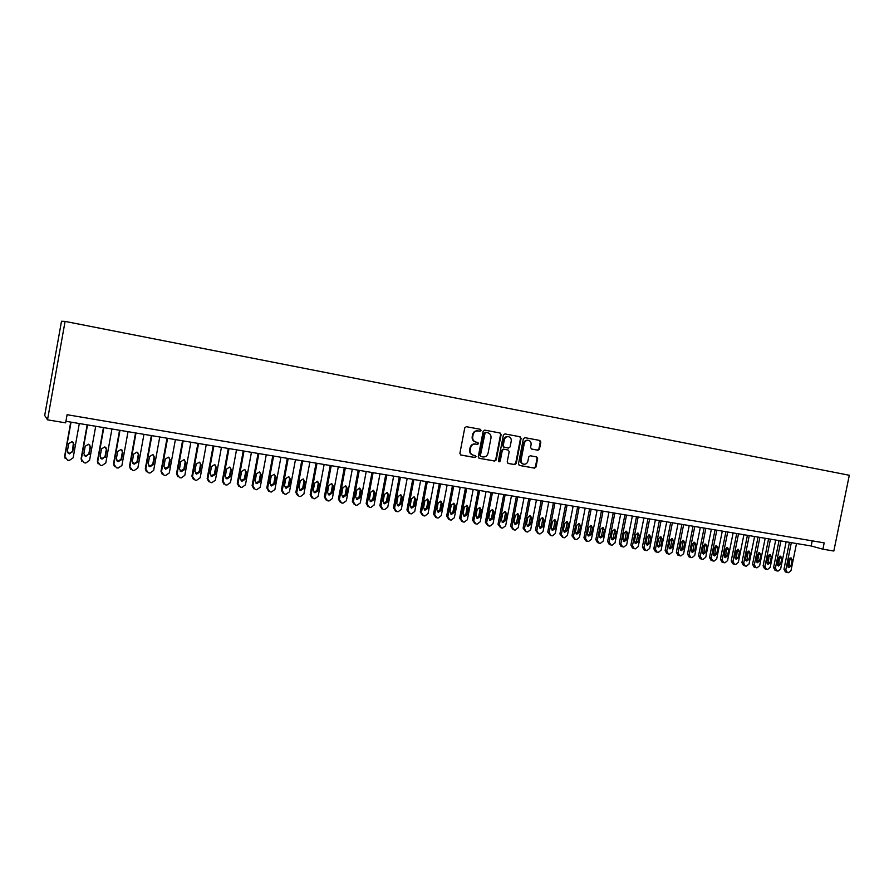 <?xml version="1.0" encoding="UTF-8"?>
<svg xmlns="http://www.w3.org/2000/svg" width="894" height="894" viewBox="0 0 894 894"><rect width="100%" height="100%" fill="white"/><g stroke="black" fill="none" stroke-linecap="round" stroke-linejoin="round"><path stroke-width="1.34" d="M481.106 430.472L480.369 429.321L466.355 426.684L464.768 427.857L459.874 453.403L460.902 455.046L474.949 457.549L476.055 456.722L475.34 455.571L473.451 455.236C470.993 454.476 469.898 452.722 470.177 449.973L470.579 447.849C471.361 445.156 473.06 443.905 475.664 444.094L477.474 444.43L478.581 443.603L477.854 442.452L476.044 442.117C473.541 441.368 472.434 439.602 472.702 436.82L473.105 434.696C473.887 432.014 475.563 430.774 478.145 430.953L480 431.299L481.106 430.472M475.552 441.994L475.507 441.982C473.015 441.245 471.909 439.479 472.177 436.697L472.58 434.573C473.362 431.903 475.038 430.651 477.619 430.83L479.475 431.176L480.57 430.36L480.011 429.254M460.578 454.934L474.423 457.393L475.53 456.577L475.083 455.527M472.892 455.08C470.456 454.308 469.384 452.565 469.652 449.827L470.065 447.715C470.847 445.022 472.535 443.77 475.139 443.96L476.938 444.296L478.044 443.469L477.552 442.396M531.304 448.967L537.942 450.23L539.473 449.079L540.836 442.083L539.842 440.463L524.879 437.658L523.336 438.82L518.486 463.852L519.47 465.461L534.467 468.132L535.998 466.981L537.64 458.544L536.657 456.935L530.254 455.772L528.723 456.935L527.907 461.125C527.259 463.36 525.862 464.388 523.739 464.209C521.75 463.595 520.878 462.164 521.101 459.896L524.297 443.424C524.934 441.223 526.298 440.194 528.388 440.34C530.421 440.932 531.327 442.385 531.092 444.687L530.567 447.425L531.561 449.045L537.942 450.23L537.361 450.084L538.892 448.933L540.244 441.96L539.462 440.396M47.516 419.834L65.642 422.851L67.095 414.715L824.179 542.87L822.893 549.195L833.834 551.028L849.3 475.262L65.083 321.404L61.496 321.259L44.7 415.453L47.516 419.834L65.083 321.404M501.121 434.663L500.092 433.009L484.716 430.126L483.151 431.299L478.268 456.678L479.285 458.32L494.684 461.058L496.248 459.885L501.121 434.663L499.746 432.953M504.942 433.925L520.096 436.764L521.101 438.395L516.251 463.45L514.709 464.623L508.205 463.461L507.222 461.84L509.189 451.649L508.172 450.028L503.858 449.235L502.294 450.397L500.238 461.036L499.131 461.852L498.439 460.712L503.378 435.076L504.931 433.925M65.921 421.286L811.182 545.977L822.893 549.195M812.221 540.848L811.182 545.977M478.961 458.209L494.136 460.902L495.701 459.739L500.562 434.54M485.241 432.249L480.402 455.459L481.128 456.611L483.028 456.946C485.61 457.125 487.286 455.873 488.068 453.191L490.985 438.015C491.264 435.233 490.158 433.478 487.688 432.73L485.241 432.249L484.682 433.188M480.581 456.454L479.866 455.314L484.146 433.065M485.252 432.26L487.141 432.607M507.893 463.349L514.151 464.467L515.693 463.304L520.543 438.272L519.738 436.697M507.77 449.928L503.3 449.101L501.746 450.263L499.69 460.879L500.238 461.036M498.807 461.706L499.69 460.879M511.234 441.077C511.457 438.753 510.541 437.289 508.485 436.685C506.362 436.54 504.987 437.579 504.339 439.792L503.21 445.637L504.227 447.279L508.552 448.073L510.105 446.911L511.234 441.077M508.217 436.63L507.926 436.563C505.803 436.417 504.428 437.457 503.791 439.669L504.339 439.792M503.68 447.145L502.663 445.503L503.791 439.669M528.097 440.273L527.818 440.206C525.728 440.06 524.365 441.088 523.728 443.29L524.297 443.424M523.314 464.098L523.169 464.064C521.18 463.45 520.308 462.008 520.543 459.751L523.728 443.29M519.157 465.361L533.897 467.975L535.417 466.824L537.059 458.398L536.355 456.879M70.738 422.091L64.647 456.13L65.15 458.398M79.309 423.521L73.152 457.829L69.285 460.444L67.631 460.186L64.882 456.532L71.051 422.147M67.62 452.655L68.95 453.571L72.414 451.571L73.431 442.396M72.671 451.962L74.023 444.452L72.146 441.591L68.737 443.592L67.385 451.124L69.207 453.962L72.414 451.571M87.165 424.84L81.086 458.711L81.734 461.181M95.703 426.27L89.556 460.41L85.723 463.003L84.092 462.746L81.365 459.125L87.523 424.896M84.17 455.415L85.366 456.163L88.785 454.174L90.126 446.721L89.724 444.899M89.087 454.565L90.439 447.089L88.584 444.24L85.198 446.251L83.857 453.739L85.668 456.566L88.785 454.174M103.447 427.567L97.368 461.27L98.161 463.897M111.94 428.986L105.805 462.958L102.005 465.55L100.385 465.293L97.703 461.684L103.838 427.634M100.553 458.119L101.625 458.734L105 456.756L106.341 449.324L105.861 447.402M105.358 457.147L106.699 449.704L104.855 446.877L101.514 448.877L100.173 456.331L101.972 459.136L105 456.756M119.561 430.26L113.493 463.807L114.421 466.556M128.021 431.679L121.908 465.483L118.142 468.065L116.533 467.819L113.873 464.221L119.997 430.338M116.779 460.779L117.729 461.282L121.07 459.304L122.4 451.917L121.863 449.917M121.472 459.706L122.802 452.297L120.981 449.481L117.673 451.47L116.332 458.89L118.12 461.695L121.472 459.706L121.07 459.304M135.53 432.931L129.474 466.322L130.524 469.171M143.956 434.339L137.855 467.987L134.122 470.557L132.524 470.311L129.898 466.746L136.011 433.009M132.837 463.383L133.675 463.807L136.983 461.829L138.313 454.476L137.721 452.42M137.43 462.243L138.76 454.867L136.95 452.062L133.675 454.051L132.334 461.427L134.111 464.221L137.43 462.243L136.983 461.829M151.343 435.579L145.309 468.802L146.46 471.741M159.747 436.987L153.645 470.467L149.946 473.038L148.37 472.792L145.767 469.238L151.868 435.669M148.75 465.964L149.477 466.31L152.751 464.332L154.081 457.024L153.433 454.912M153.232 464.746L154.573 457.415L152.773 454.621L149.533 456.599L148.192 463.952L149.957 466.724L153.232 464.746L152.751 464.332M167.022 438.205L160.987 471.272L162.239 474.278M175.392 439.602L169.301 472.926L165.625 475.485L164.071 475.239L161.49 471.708L167.591 438.295M164.496 468.501L168.374 466.813L169.704 459.538L169.011 457.382M168.899 467.238L170.229 459.941L168.441 457.158L165.234 459.136L163.904 466.444L165.647 469.205L168.899 467.238L168.374 466.813M182.544 440.798L176.52 473.708L177.872 476.77M190.88 442.195L184.812 475.362L181.169 477.91L179.616 477.664L177.068 474.155L183.158 440.898M180.096 471.004L183.851 469.272L185.17 462.03L184.455 459.851M184.421 469.696L185.751 462.433L183.974 459.661L180.8 461.639L179.47 468.914L181.203 471.663L184.421 469.696L183.851 469.272M197.92 443.368L191.919 476.133L193.35 479.24M206.235 444.765L200.178 477.776L196.557 480.313L195.026 480.067L192.512 476.58L198.58 443.48M195.551 473.485L199.183 471.708L200.502 464.5L199.764 462.299M199.787 472.144L201.116 464.914L199.362 462.153L196.211 464.12L194.881 471.361L196.613 474.099L199.787 472.144L199.183 471.708M213.163 445.927L207.173 478.525L208.682 481.665M221.444 447.302L215.398 480.167L211.811 482.693L210.291 482.458L207.799 478.972L213.856 446.039M210.85 475.932L214.381 474.122L215.7 466.947L214.94 464.735M215.029 474.558L216.348 467.361L214.605 464.623L211.487 466.579L210.168 473.786L211.878 476.513L215.029 474.558L214.381 474.122M228.272 448.453L222.282 480.905L223.858 484.067M236.519 449.827L230.484 482.536L226.92 485.051L225.422 484.816L222.952 481.352L228.998 448.576M226.003 478.346L229.434 476.513L230.753 469.372L229.97 467.149M230.116 476.96L231.445 469.786L229.713 467.059L226.629 469.015L225.299 476.189L226.998 478.905L230.116 476.96L229.434 476.513M243.235 450.956L237.268 483.263L238.899 486.448M251.449 452.33L245.425 484.883L241.894 487.386L240.408 487.152L237.972 483.721L244.006 451.079M241.022 480.737L244.353 478.882L245.671 471.775L244.878 469.54M245.079 479.329L246.398 472.2L244.677 469.484L241.626 471.429L240.307 478.569L241.983 481.274L245.079 479.329L244.353 478.882M258.064 453.437L252.108 485.587L253.795 488.794M266.256 454.8L260.232 487.208L256.734 489.711L255.259 489.476L252.846 486.057L258.869 453.571M255.896 483.106L259.137 481.229L260.445 474.155L259.651 471.92M259.897 481.687L261.216 474.58L259.517 471.876L256.489 473.82L255.17 480.927L256.835 483.62L259.897 481.687L259.137 481.229M272.759 455.895L266.814 487.901L268.558 491.119M280.917 457.259L274.916 489.521L271.441 492.002L269.977 491.778L267.597 488.37L273.598 456.029M270.636 485.442L273.787 483.565L275.095 476.513L274.302 474.278M274.581 484.012L275.9 476.949L274.212 474.256L271.217 476.189L269.899 483.274L271.553 485.945L274.581 484.012L273.787 483.565M287.32 458.331L281.387 490.191L283.174 493.421M295.456 459.695L289.466 491.801L286.013 494.281L284.56 494.047L282.202 490.661L288.203 458.477M285.231 487.766L288.304 485.867L289.611 478.849L288.818 476.625M289.142 486.325L290.449 479.296L288.784 476.614L285.812 478.547L284.493 485.587L286.147 488.247L289.142 486.325L288.304 485.867M301.759 460.745L295.836 492.46L297.668 495.701M309.86 462.097L303.882 494.069L300.462 496.539L299.021 496.304L296.685 492.94L302.675 460.902M300.596 490.538L299.736 490.068L302.697 488.158L304.005 481.173L303.211 478.949L300.272 480.871L298.965 487.889L300.596 490.538L303.569 488.616L304.876 481.609L303.222 478.949M316.063 463.137L310.151 494.717L312.017 497.958M324.131 464.489L318.163 496.315L314.777 498.774L313.347 498.55L311.034 495.198L317.012 463.293M314.04 492.337L316.968 490.415L318.264 483.464L317.471 481.251M317.862 490.884L319.169 483.911L317.526 481.263L314.61 483.185L313.302 490.158L314.923 492.795L317.862 490.884L316.968 490.415M330.244 465.506L324.343 496.941L326.254 500.182M338.278 466.858L332.333 498.539L328.97 500.986L327.55 500.763L325.26 497.422L331.227 465.673M328.254 494.583L331.104 492.661L332.4 485.744L331.618 483.531M332.043 493.13L333.339 486.191L331.708 483.553L328.824 485.464L327.517 492.415L329.126 495.041L332.043 493.13L331.104 492.661M344.291 467.864L338.413 499.154L340.346 502.394M352.303 469.205L346.369 500.741L343.028 503.177L341.631 502.964L339.362 499.645L345.308 468.031M342.335 496.807L345.118 494.896L346.414 488.001L345.632 485.8M346.09 495.365L347.386 488.459L345.766 485.833L342.905 487.733L341.597 494.65L343.195 497.265L346.09 495.365L345.118 494.896M358.226 470.188L352.348 501.344L354.337 504.596M366.205 471.529L360.282 502.931L356.963 505.356L355.577 505.144L353.342 501.836L359.276 470.367M356.293 499.02L359.008 497.098L360.293 490.236L359.522 488.046M360.003 497.578L361.31 490.694L359.701 488.079L356.862 489.979L355.566 496.874L357.142 499.467L360.003 497.578L359.008 497.098M372.038 472.501L366.171 503.523L368.216 506.797M379.995 473.831L374.072 505.088L370.786 507.513L369.412 507.3L367.188 504.015L373.111 472.68M370.127 501.21L372.776 499.288L374.061 492.46L373.301 490.27M373.815 499.768L375.1 492.918L373.513 490.314L370.697 492.214L369.401 499.064L370.965 501.657L373.815 499.768L372.776 499.288M385.727 474.792L379.872 505.669L381.984 508.965M393.651 476.122L387.75 507.244L384.487 509.647L383.124 509.435L380.922 506.172L386.834 474.982M383.828 503.378L386.42 501.456L387.717 494.65L386.957 492.482M387.493 501.936L388.789 495.12L387.203 492.527L384.42 494.416L383.124 501.243L384.677 503.825L387.493 501.936L386.42 501.456M399.294 477.061L393.461 507.803L395.617 511.122M407.195 478.391L401.305 509.368L398.065 511.77L396.712 511.558L394.545 508.306L400.434 477.251M397.428 505.523L399.953 503.601L401.238 496.829L400.501 494.673M401.06 504.093L402.345 497.299L400.78 494.728L398.02 496.606L396.724 503.4L398.266 505.97L401.06 504.093L399.953 503.601M412.749 479.318L406.926 509.926L409.139 513.245M420.616 480.637L414.738 511.48L411.531 513.871L410.19 513.67L408.033 510.429L413.922 479.508M410.894 507.658L413.374 505.736L414.66 498.997L413.933 496.852M414.503 506.227L415.788 499.467L414.235 496.896L411.497 498.774L410.212 505.546L411.732 508.094L414.503 506.227L413.374 505.736M426.08 481.542L420.269 512.027L422.538 515.357M433.925 482.861L428.058 513.569L424.873 515.961L423.544 515.749L421.42 512.53L427.287 481.743M424.259 509.759L426.673 507.848L427.958 501.132L427.243 499.008M427.835 508.34L429.12 501.612L427.578 499.064L424.862 500.931L423.577 507.669L425.086 510.206L427.835 508.34L426.673 507.848M439.312 483.755L433.512 514.106L435.825 517.447M447.123 485.062L441.267 515.648L438.105 518.028L436.786 517.816L434.685 514.609L440.541 483.967M437.49 511.849L439.859 509.938L441.144 503.255L440.44 501.143M441.044 510.44L442.329 503.735L440.809 501.199L438.116 503.065L436.831 509.77L438.328 512.296L441.044 510.44L439.859 509.938M452.42 485.956L446.631 516.162L448.989 519.526M460.209 487.252L454.364 517.704L451.224 520.073L449.917 519.872L447.838 516.676L453.683 486.168M450.621 513.927L452.934 512.016L454.208 505.367L453.526 503.266M454.152 512.519L455.437 505.848L453.917 503.322L451.246 505.177L449.973 511.86L451.459 514.374L454.152 512.519L452.934 512.016M465.416 488.124L459.639 518.207L462.042 521.571M473.183 489.431L467.35 519.738L464.232 522.107L462.936 521.906L460.868 518.721L466.713 488.347M463.64 515.983L465.897 514.072L467.171 507.457L466.5 505.367M467.149 514.586L468.422 507.937L466.925 505.423L464.277 507.278L463.003 513.927L464.478 516.43L467.149 514.586L465.897 514.072M478.312 490.281L472.546 520.241L474.982 523.605M486.045 491.577L480.223 521.761L477.128 524.119L475.843 523.918L473.809 520.755L479.631 490.504M476.547 518.017L478.759 516.117L480.022 509.524L479.374 507.457M480.033 516.631L481.307 510.016L479.821 507.513L477.195 509.356L475.921 515.972L477.385 518.475L480.033 516.631L478.759 516.117M491.097 492.426L485.341 522.252L487.822 525.616M498.796 493.712L492.996 523.772L489.923 526.119L488.649 525.918L486.627 522.766L492.438 492.65M489.342 520.04L491.51 518.14L492.773 511.58L492.125 509.524M492.806 518.654L494.08 512.072L492.605 509.58L490.001 511.413L488.727 518.006L490.18 520.498L492.806 518.654L491.51 518.14M503.769 494.55L498.025 524.242L500.539 527.616M511.446 495.835L505.658 525.761L502.607 528.097L501.344 527.896L499.344 524.767L505.144 494.773M502.026 522.04L504.149 520.152L505.412 513.614L504.786 511.569M505.468 520.666L506.742 514.106L505.289 511.625L502.696 513.458L501.433 520.029L502.864 522.498L505.468 520.666L504.149 520.152M516.341 496.651L510.608 526.22L513.156 529.594M523.996 497.924L518.207 527.728L515.179 530.064L513.927 529.863L511.949 526.745L517.738 496.885M514.609 524.018L516.687 522.141L517.95 515.637L517.335 513.614M518.039 522.666L519.302 516.129L517.861 513.659L515.29 515.492L514.028 522.029L515.447 524.487L518.039 522.666L516.687 522.141M528.801 498.729L523.091 528.186L525.672 531.561M536.434 500.014L530.667 529.684L527.65 532.008L526.208 531.774L524.454 528.712L530.22 498.975M527.091 525.985L529.114 524.119L530.377 517.637L529.773 515.626M530.488 524.633L531.762 518.14L530.321 515.67L527.784 517.492L526.521 524.007L527.929 526.454L530.488 524.633L529.114 524.119M541.161 500.796L535.461 530.131L538.076 533.506M548.771 502.07L543.016 531.628L540.021 533.942L538.59 533.707L536.847 530.656L542.613 501.042M539.462 527.941L541.451 526.074L542.703 519.615L542.122 517.626M542.848 526.6L544.111 520.129L542.692 517.671L540.166 519.492L538.903 525.974L540.311 528.41L542.848 526.6L541.451 526.074M553.42 502.853L547.731 532.053L550.38 535.428M561.007 504.115L555.263 533.55L552.291 535.852L551.073 535.662L549.151 532.589L554.895 503.098M551.732 529.874L553.677 528.019L554.928 521.593L554.358 519.615M555.107 528.544L556.359 522.096L554.951 519.66L552.447 521.47L551.196 527.929L552.581 530.354L555.107 528.544L553.677 528.019M565.589 504.887L559.901 533.964L562.583 537.339M573.132 506.149L567.399 535.461L564.46 537.752L563.242 537.562L561.343 534.511L567.087 505.132M563.902 531.785L565.801 529.952L567.053 523.538L566.505 521.593M567.254 530.477L568.517 524.052L567.12 521.627L564.639 523.426L563.376 529.863L564.751 532.276L567.254 530.477L565.801 529.952M577.647 506.909L571.981 535.864L574.674 539.238M585.168 508.161L579.446 537.35L576.529 539.641L575.323 539.451L573.445 536.411L579.167 507.155M575.971 533.684L577.837 531.863L579.089 525.482L578.552 523.549M579.312 532.388L580.564 525.996L579.178 523.571L576.719 525.37L575.468 531.774L576.831 534.187L579.312 532.388L577.837 531.863M589.604 508.909L583.95 537.752L585.626 540.736L586.676 541.116M597.103 510.161L591.403 539.227L588.498 541.507L587.302 541.317L585.436 538.289L591.146 509.167M587.95 535.573L589.772 533.752L591.012 527.404L590.498 525.482M591.269 534.288L592.521 527.918L591.146 525.516L588.699 527.304L587.447 533.684L588.8 536.076L591.269 534.288L589.772 533.752M601.472 510.887L595.829 539.618L597.494 542.58L598.578 542.982M608.948 512.139L603.249 541.093L600.366 543.362L599.192 543.172L597.337 540.155L603.037 511.156M599.818 537.45L601.606 535.629L602.847 529.304L602.344 527.404M603.126 536.165L604.378 529.829L603.014 527.426L600.589 529.214L599.338 535.562L600.679 537.953L603.126 536.165L601.606 535.629M613.239 512.865L607.607 541.462L609.261 544.424L610.39 544.826M620.693 514.106L615.005 542.937L612.144 545.195L610.971 545.016L609.138 542.01L614.837 513.122M611.608 539.294L613.34 537.495L614.58 531.204L614.1 529.315M614.893 538.032L616.134 531.718L614.793 529.337L612.379 531.114L611.138 537.439L612.468 539.82L614.893 538.032L613.34 537.495M624.917 514.81L619.296 543.306L620.928 546.245L622.09 546.659M632.349 516.062L626.672 544.77L623.833 547.027L622.671 546.837L620.849 543.854L626.526 515.089M623.286 541.138L624.995 539.35L626.225 533.07L625.755 531.215M626.56 539.887L627.8 533.595L626.471 531.226L624.079 533.003L622.839 539.294L624.157 541.663L626.56 539.887L624.995 539.35M636.494 516.754L630.896 545.128L632.516 548.056L633.712 548.48M643.904 517.995L638.238 546.58L635.422 548.827L634.259 548.648L632.471 545.675L638.137 517.023M634.874 542.96L636.539 541.183L637.78 534.936L637.321 533.092M638.137 541.73L639.378 535.461L638.048 533.092L635.679 534.869L634.438 541.138L635.746 543.496L638.137 541.73L636.539 541.183M647.994 518.676L642.395 546.938L644.004 549.855L645.233 550.279M655.369 519.906L649.714 548.391L646.921 550.626L645.77 550.447L643.993 547.486L649.647 518.956M646.373 544.77L648.005 543.004L649.234 536.78L648.798 534.958M649.614 543.552L650.854 537.305L649.547 534.958L647.189 536.724L645.949 542.971L647.245 545.318L649.614 543.552L648.005 543.004M659.381 520.576L653.805 548.726L655.391 551.632L656.665 552.067M666.734 521.817L661.102 550.179L658.319 552.403L657.179 552.235L655.425 549.285L661.068 520.867M657.783 546.569L659.381 544.815L660.61 538.613L660.185 536.802M661.012 545.362L662.242 539.149L660.945 536.802L658.61 538.557L657.369 544.781L658.654 547.117L661.012 545.362L659.381 544.815M670.69 522.476L665.125 550.503L666.701 553.397L667.997 553.844M678.021 523.705L672.4 551.944L669.64 554.168L668.511 554.001L666.768 551.062L672.389 522.755M669.103 548.346L670.656 546.603L671.886 540.434L671.472 538.646M672.31 547.15L673.54 540.959L672.254 538.624L669.941 540.378L668.701 546.58L669.975 548.905L672.31 547.15L670.656 546.603M681.91 524.353L676.356 552.268L677.92 555.152L679.25 555.61M689.218 525.571L683.608 553.71L680.859 555.923L679.742 555.755L678.021 552.827L683.631 524.633M680.323 550.112L681.854 548.38L683.072 542.233L682.681 540.468M683.519 548.927L684.748 542.77L683.474 540.445L681.172 542.189L679.943 548.368L681.206 550.682L683.519 548.927L681.854 548.38M693.04 526.208L687.497 554.023L689.05 556.895L690.414 557.353M700.326 527.426L694.727 555.453L692.001 557.666L690.738 557.465L689.173 554.582L694.783 526.499M691.464 551.866L692.962 550.145L694.18 544.021L693.8 542.267M694.649 550.693L695.878 544.558L694.604 542.245L692.325 543.988L691.096 550.134L692.347 552.436L694.649 550.693L692.962 550.145M704.092 528.063L698.549 555.755L700.091 558.616L701.488 559.085M711.345 529.27L705.757 557.186L703.053 559.387L701.946 559.219L700.259 556.325L705.847 528.354M702.516 553.598L703.98 551.9L704.83 544.066M705.69 552.447L706.908 546.335L705.657 544.033L703.388 545.765L702.17 551.889L703.41 554.191L705.69 552.447L703.98 551.9M715.044 529.896L709.523 557.487L711.054 560.326L712.473 560.806M722.285 531.103L716.709 558.906L714.015 561.108L712.775 560.907L711.244 558.046L716.82 530.187M713.479 555.319L714.909 553.632L715.77 545.843M716.642 554.191L717.86 548.1L716.619 545.798L714.362 547.53L713.144 553.632L714.373 555.923L716.642 554.191L714.909 553.632M725.917 531.718L720.408 559.197L721.927 562.024L723.369 562.505M733.125 532.925L727.571 560.616L724.9 562.807L723.659 562.605L722.151 559.767L727.716 532.019M724.364 557.029L725.76 555.353L726.632 547.609M727.504 555.912L728.722 549.844L727.492 547.564L725.257 549.285L724.039 555.364L725.257 557.644L727.504 555.912L725.76 555.353M736.712 533.517L731.214 560.896L732.711 563.712L734.186 564.192M743.897 534.724L738.343 562.304L735.695 564.483L734.466 564.293L732.968 561.466L738.522 533.819M735.159 558.728L736.522 557.063L737.405 549.363M738.288 557.621L739.506 551.587L738.288 549.307L736.064 551.028L734.846 557.074L736.064 559.342L738.288 557.621L736.522 557.063M747.418 535.305L741.931 562.572L743.417 565.388L744.914 565.88M754.581 536.512L749.038 563.991L746.401 566.159L745.194 565.969L743.707 563.153L749.25 535.618M745.875 560.415L747.205 558.761L748.099 551.106M748.993 559.32L750.2 553.308L748.993 551.039L746.792 552.76L745.574 558.784L746.769 561.041L748.993 559.32L747.205 558.761M758.034 537.093L752.558 564.248L754.044 567.042L755.564 567.545M765.175 538.277L759.654 565.656L757.039 567.824L755.978 567.656L754.357 564.818L759.889 537.395M756.503 562.08L757.81 560.449L758.715 552.838M759.609 561.007L760.816 555.018L759.621 552.76L757.43 554.47L756.223 560.471L757.408 562.717L759.609 561.007L757.81 560.449M768.583 538.847L763.118 565.902L764.582 568.696L766.136 569.187M775.701 540.043L770.181 567.31L767.588 569.467L766.393 569.277L764.929 566.483L770.449 539.16M767.052 563.734L768.326 562.114L769.242 554.548M770.147 562.684L771.354 556.705L770.159 554.459L767.991 556.169L766.784 562.147L767.957 564.382L770.147 562.684L768.326 562.114M779.043 540.602L773.589 567.556L775.042 570.327L776.618 570.83M786.139 541.786L780.641 568.953L778.048 571.098L777.009 570.942L775.422 568.126L780.931 540.915M777.523 565.388L778.763 563.779L779.691 556.247M780.607 564.337L781.814 558.392L780.63 556.157L778.473 557.856L777.266 563.812L778.439 566.036L780.607 564.337L778.763 563.779M789.424 542.345L783.982 569.187L785.424 571.948L787.033 572.462M796.498 543.518L791.011 570.584L788.441 572.719L787.402 572.562L785.837 569.769L791.324 542.658M787.916 567.008L789.123 565.421L790.072 557.945M790.978 565.991L792.185 560.057L791.011 557.834L788.877 559.532L787.67 565.466L788.832 567.679L790.978 565.991L789.123 565.421M520.543 438.272L521.101 438.395M515.693 463.304L516.251 463.45M514.151 464.467L514.709 464.623M503.3 449.101L503.858 449.235M520.543 459.751L521.101 459.896M537.059 458.398L537.64 458.544M535.417 466.824L535.998 466.981M533.897 467.975L534.467 468.132M540.244 441.96L540.836 442.083M538.892 448.933L539.473 449.079M185.17 462.03L185.751 462.433M192.512 476.58L191.919 476.133M200.502 464.5L201.116 464.914M207.799 478.972L207.173 478.525M215.7 466.947L216.348 467.361M222.952 481.352L222.282 480.905M230.753 469.372L231.445 469.786M237.972 483.721L237.268 483.263M245.671 471.775L246.398 472.2M252.846 486.057L252.108 485.587M260.445 474.155L261.216 474.58M267.597 488.37L266.814 487.901M275.095 476.513L275.9 476.949M282.202 490.661L281.387 490.191M289.611 478.849L290.449 479.296M296.685 492.94L295.836 492.46M302.697 488.158L303.569 488.616M304.005 481.173L304.876 481.609M311.034 495.198L310.151 494.717M318.264 483.464L319.169 483.911M325.26 497.422L324.343 496.941M332.4 485.744L333.339 486.191M339.362 499.645L338.413 499.154M346.414 488.001L347.386 488.459M353.342 501.836L352.348 501.344M360.293 490.236L361.31 490.694M367.188 504.015L366.171 503.523M374.061 492.46L375.1 492.918M380.922 506.172L379.872 505.669M387.717 494.65L388.789 495.12M394.545 508.306L393.461 507.803M401.238 496.829L402.345 497.299M408.033 510.429L406.926 509.926M414.66 498.997L415.788 499.467M421.42 512.53L420.269 512.027M427.958 501.132L429.12 501.612M434.685 514.609L433.512 514.106M441.144 503.255L442.329 503.735M447.838 516.676L446.631 516.162M454.208 505.367L455.437 505.848M460.868 518.721L459.639 518.207M467.171 507.457L468.422 507.937M473.809 520.755L472.546 520.241M480.022 509.524L481.307 510.016M486.627 522.766L485.341 522.252M492.773 511.58L494.08 512.072M499.344 524.767L498.025 524.242M505.412 513.614L506.742 514.106M511.949 526.745L510.608 526.22M517.95 515.637L519.302 516.129M524.454 528.712L523.091 528.186M530.377 517.637L531.762 518.14M536.847 530.656L535.461 530.131M542.703 519.615L544.111 520.129M549.151 532.589L547.731 532.053M554.928 521.593L556.359 522.096M561.343 534.511L559.901 533.964M567.053 523.538L568.517 524.052M573.445 536.411L571.981 535.864M579.089 525.482L580.564 525.996M585.436 538.289L583.95 537.752M591.012 527.404L592.521 527.918M597.337 540.155L595.829 539.618M602.847 529.304L604.378 529.829M609.138 542.01L607.607 541.462M614.58 531.204L616.134 531.718M620.849 543.854L619.296 543.306M626.225 533.07L627.8 533.595M632.471 545.675L630.896 545.128M637.78 534.936L639.378 535.461M643.993 547.486L642.395 546.938M649.234 536.78L650.854 537.305M655.425 549.285L653.805 548.726M660.61 538.613L662.242 539.149M666.768 551.062L665.125 550.503M671.886 540.434L673.54 540.959M678.021 552.827L676.356 552.268M683.072 542.233L684.748 542.77M689.173 554.582L687.497 554.023M694.18 544.021L695.878 544.558M700.259 556.325L698.549 555.755M705.198 545.798L706.908 546.335M711.244 558.046L709.523 557.487M716.128 547.553L717.86 548.1M722.151 559.767L720.408 559.197M726.967 549.307L728.722 549.844M732.968 561.466L731.214 560.896M737.729 551.039L739.506 551.587M743.707 563.153L741.931 562.572M748.412 552.76L750.2 553.308M754.357 564.818L752.558 564.248M759.017 554.459L760.816 555.018M764.929 566.483L763.118 565.902M769.533 556.157L771.354 556.705M775.422 568.126L773.589 567.556M779.97 557.834L781.814 558.392M785.837 569.769L783.982 569.187M790.33 559.51L792.185 560.057M507.926 436.563L508.485 436.685M527.818 440.206L528.388 440.34M180.644 471.239L181.203 471.663M196.01 473.664L196.613 474.099M211.241 476.077L211.878 476.513M226.327 478.458L226.998 478.905M241.268 480.827L241.983 481.274M256.086 483.162L256.835 483.62M270.77 485.487L271.553 485.945M285.32 487.789L286.147 488.247M314.051 492.348L314.923 492.795M328.299 494.628L329.126 495.041M342.413 496.874L343.195 497.265M356.404 499.109L357.142 499.467M370.261 501.322L370.965 501.657M384.007 503.512L384.677 503.825M397.629 505.68L398.266 505.97M411.128 507.826L411.732 508.094M424.505 509.96L425.086 510.206"/></g></svg>
